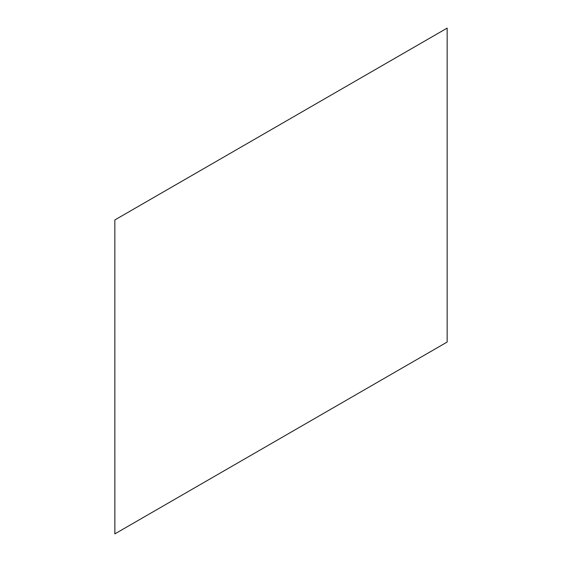 <?xml version="1.0" encoding="UTF-8"?>
<svg xmlns="http://www.w3.org/2000/svg" width="562" height="562" viewBox="0 0 562 562"><rect width="100%" height="100%" fill="white"/><g stroke="black" fill="none" stroke-linecap="round" stroke-linejoin="round"><path stroke-width="0.84" d="M447.155 28.107L114.845 219.953L114.845 533.893L447.155 342.047L447.155 28.107L114.845 219.953L114.859 533.9"/></g></svg>
